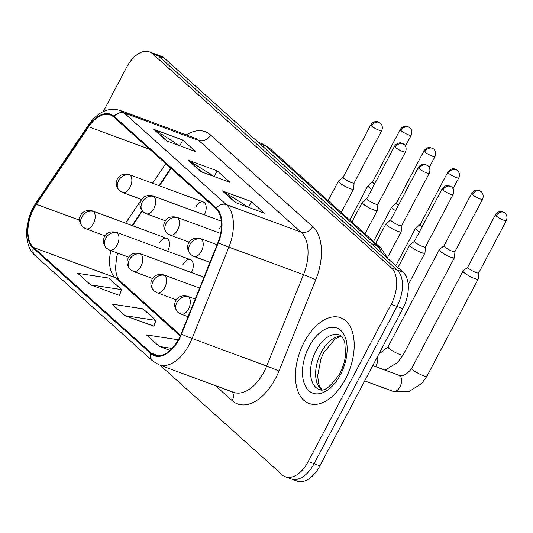 <?xml version="1.0" encoding="UTF-8"?>
<svg xmlns="http://www.w3.org/2000/svg" width="533" height="533" viewBox="0 0 533 533"><rect width="100%" height="100%" fill="white"/><g stroke="black" fill="none" stroke-linecap="round" stroke-linejoin="round"><path stroke-width="0.8" d="M221.521 225.566A9.514 5.497 -69.7 0 0 219.563 228.397M204.306 214.886A9.514 5.497 -69.7 0 0 204.366 214.766A9.514 5.497 -69.7 0 0 203.366 201.994A9.514 5.497 -69.7 0 0 195.778 207.071M191.407 272.563A9.514 5.497 -69.7 0 0 191.467 272.45A9.514 5.497 -69.7 0 0 190.468 259.671A9.514 5.497 -69.7 0 0 182.879 264.748M167.622 251.236A9.514 5.497 -69.7 0 0 167.682 251.123A9.514 5.497 -69.7 0 0 166.682 238.344A9.514 5.497 -69.7 0 0 159.094 243.421M171.12 168.495L159.467 185.784M142.398 211.108L132.537 225.739M345.417 379.063A45.678 26.397 -69.7 0 0 340.627 317.735A45.678 26.397 -69.7 0 0 304.203 342.106A45.678 26.397 -69.7 0 0 308.987 403.441A45.678 26.397 -69.7 0 0 345.417 379.063A45.678 26.397 -69.7 0 0 340.627 317.735A45.678 26.397 -69.7 0 0 304.203 342.106A45.678 26.397 -69.7 0 0 308.987 403.441A45.678 26.397 -69.7 0 0 345.417 379.063M178.881 338.808A30.454 17.596 110.3 0 1 154.597 355.058A30.454 17.596 110.3 0 1 151.179 352.979L33.546 247.499A30.454 17.596 110.3 0 1 36.404 204.279L88.645 126.774A30.454 17.596 110.3 0 1 110.291 114.935A30.454 17.596 110.3 0 1 113.716 117.013L215.905 208.643A30.454 17.596 110.3 0 1 217.89 242.668L181.1 334.018A30.454 17.596 110.3 0 1 178.881 338.808M179.228 339.115A31.214 18.035 -69.7 0 0 181.5 334.211L218.29 242.855A31.214 18.035 -69.7 0 0 216.251 207.983L114.062 116.354A31.214 18.035 -69.7 0 0 88.365 126.354L36.131 203.859A31.214 18.035 -69.7 0 0 33.193 248.158L150.826 353.639A31.214 18.035 -69.7 0 0 179.228 339.115M159.953 365.152L282.277 474.836A28.549 16.496 -69.7 0 0 285.481 476.788L297.141 481.092A28.549 16.496 -69.7 0 0 319.907 465.855L402.828 308.58A28.549 16.496 -69.7 0 0 403.041 272.196L164.344 58.164L158.514 56.012A28.549 16.496 -69.7 0 0 155.31 54.06A28.549 16.496 -69.7 0 1 158.514 56.012L397.212 270.051L158.514 56.012L152.685 53.86A28.549 16.496 -69.7 0 0 149.48 51.908A28.549 16.496 -69.7 0 0 126.707 67.145L103.315 111.51M402.828 308.58L396.998 306.428A28.549 16.496 -69.7 0 0 397.212 270.051A28.549 16.496 -69.7 0 1 396.998 306.428L314.077 463.703L396.998 306.428L391.169 304.276A28.549 16.496 -69.7 0 0 391.382 267.899L152.685 53.86M291.311 478.94A28.549 16.496 -69.7 0 0 314.077 463.703A28.549 16.496 -69.7 0 1 291.311 478.94M90.617 284.869L121.557 289.599L108.679 278.046L77.738 273.322L90.617 284.869L119.512 295.409M124.962 315.669L155.903 320.393L143.024 308.847L112.083 304.116L124.962 315.669L153.857 326.203M285.481 476.788A28.549 16.496 -69.7 0 0 308.247 461.551L391.169 304.276M222.361 190.887L251.509 201.647L264.388 213.193L235.246 202.433L222.361 190.887A7.615 6.056 131.9 0 1 223.32 191.36L235.972 202.707M153.671 129.292L182.819 140.052L195.698 151.599L166.556 140.845L153.671 129.292A7.615 6.056 131.9 0 1 154.63 129.766L167.282 141.112M188.016 160.093L217.164 170.846L230.043 182.399L200.901 171.639L188.016 160.093A7.615 6.056 131.9 0 1 188.975 160.566L201.627 171.906M178.075 340.274L177.369 339.641L146.428 334.917L159.307 346.463L170.034 350.421M217.164 170.846L214.166 176.536M213.926 176.45L188.975 160.566M182.819 140.052L179.821 145.742M179.581 145.649L154.63 129.766M251.509 201.647L248.511 207.33M248.271 207.244L223.32 191.36M155.903 320.393L153.817 326.323M159.307 346.463L172.106 348.422M121.557 289.599L119.472 295.522M164.344 58.164A28.549 16.496 -69.7 0 0 161.133 56.212L149.48 51.908M467.801 267.113L463.137 270.917A8.568 1.559 27.8 0 0 463.057 271.011A8.568 1.559 27.8 0 0 464.076 272.583A8.568 1.559 27.8 0 0 474.497 278.473A8.568 1.559 27.8 0 0 478.208 278.999A8.568 1.559 27.8 0 0 478.241 278.879L478.747 272.883M467.834 267.086A6.183 1.126 27.8 0 0 467.781 267.153A6.183 1.126 27.8 0 0 468.514 268.292A6.183 1.126 27.8 0 0 476.042 272.543A6.183 1.126 27.8 0 0 478.727 272.923L506.35 220.529C508.302 215.772 504.918 212.647 505.011 213.04A6.183 4.924 -48.1 0 0 503.712 212.261A6.183 4.924 131.9 0 0 496.143 215.892A6.183 1.126 27.8 0 0 502.066 219.483A6.183 1.126 27.8 0 0 506.35 220.529M414.521 241.176L409.857 244.973A8.568 1.559 27.8 0 0 409.777 245.073A8.568 1.559 27.8 0 0 413.268 248.485A8.568 1.559 27.8 0 0 421.217 252.529A8.568 1.559 27.8 0 0 424.928 253.062A8.568 1.559 27.8 0 0 424.968 252.942L425.467 246.946M414.561 241.143A6.183 1.126 27.8 0 0 414.501 241.216A6.183 1.126 27.8 0 0 415.234 242.348A6.183 1.126 27.8 0 0 422.762 246.599A6.183 1.126 27.8 0 0 425.447 246.986L453.07 194.585C455.022 189.835 451.638 186.703 451.731 187.096A6.183 4.924 -48.1 0 0 450.438 186.323A6.183 4.924 131.9 0 0 442.863 189.955A6.183 1.126 27.8 0 0 448.786 193.539A6.183 1.126 27.8 0 0 453.07 194.585M444.016 245.786L439.352 249.591A8.568 1.559 27.8 0 0 439.272 249.684A8.568 1.559 27.8 0 0 440.291 251.256A8.568 1.559 27.8 0 0 450.711 257.146A8.568 1.559 27.8 0 0 454.429 257.672A8.568 1.559 27.8 0 0 454.462 257.559L454.962 251.563M444.056 245.76A6.183 1.126 27.8 0 0 443.996 245.826A6.183 1.126 27.8 0 0 444.729 246.966A6.183 1.126 27.8 0 0 452.257 251.216A6.183 1.126 27.8 0 0 454.942 251.596L482.565 199.202C484.524 194.445 481.132 191.32 481.226 191.713A6.183 4.924 -48.1 0 0 479.933 190.934A6.183 4.924 131.9 0 0 472.358 194.565A6.183 1.126 27.8 0 0 478.288 198.156A6.183 1.126 27.8 0 0 482.565 199.202M420.231 224.46L415.567 228.264A8.568 1.559 27.8 0 0 415.487 228.357A8.568 1.559 27.8 0 0 416.506 229.93A8.568 1.559 27.8 0 0 419.351 232.008M420.27 224.433A6.183 1.126 27.8 0 0 420.211 224.5A6.183 1.126 27.8 0 0 420.95 225.639A6.183 1.126 27.8 0 0 422.203 226.612M396.445 203.14L391.782 206.937A8.568 1.559 27.8 0 0 391.702 207.031A8.568 1.559 27.8 0 0 392.721 208.603A8.568 1.559 27.8 0 0 395.566 210.682M396.485 203.106A6.183 1.126 27.8 0 0 396.425 203.173A6.183 1.126 27.8 0 0 397.165 204.312A6.183 1.126 27.8 0 0 398.418 205.285M372.667 181.813L367.997 185.611A8.568 1.559 27.8 0 0 367.923 185.704A8.568 1.559 27.8 0 0 368.936 187.276A8.568 1.559 27.8 0 0 371.787 189.355M372.7 181.78A6.183 1.126 27.8 0 0 372.64 181.846A6.183 1.126 27.8 0 0 373.38 182.986A6.183 1.126 27.8 0 0 374.632 183.958M390.736 219.849L386.072 223.647A8.568 1.559 27.8 0 0 385.992 223.747A8.568 1.559 27.8 0 0 389.483 227.158A8.568 1.559 27.8 0 0 397.431 231.202A8.568 1.559 27.8 0 0 401.149 231.735A8.568 1.559 27.8 0 0 401.182 231.615L401.682 225.619M390.776 219.816A6.183 1.126 27.8 0 0 390.716 219.889A6.183 1.126 27.8 0 0 391.455 221.022A6.183 1.126 27.8 0 0 398.977 225.272A6.183 1.126 27.8 0 0 401.662 225.659L429.285 173.258C431.244 168.508 427.852 165.377 427.946 165.77A6.183 4.924 -48.1 0 0 426.653 164.997A6.183 4.924 131.9 0 0 419.078 168.628A6.183 1.126 27.8 0 0 425.008 172.212A6.183 1.126 27.8 0 0 429.285 173.258M366.951 198.523L362.287 202.32A8.568 1.559 27.8 0 0 362.207 202.42A8.568 1.559 27.8 0 0 365.698 205.831A8.568 1.559 27.8 0 0 373.653 209.875A8.568 1.559 27.8 0 0 377.364 210.408A8.568 1.559 27.8 0 0 377.397 210.288L377.897 204.292M366.99 198.489A6.183 1.126 27.8 0 0 366.931 198.562A6.183 1.126 27.8 0 0 367.67 199.695A6.183 1.126 27.8 0 0 375.192 203.946A6.183 1.126 27.8 0 0 377.877 204.332L405.5 151.932C407.459 147.181 404.067 144.05 404.161 144.443A6.183 4.924 -48.1 0 0 402.868 143.67A6.183 4.924 131.9 0 0 395.293 147.301A6.183 1.126 27.8 0 0 401.222 150.886A6.183 1.126 27.8 0 0 405.5 151.932M343.165 177.196L338.502 180.993A8.568 1.559 27.8 0 0 338.428 181.093A8.568 1.559 27.8 0 0 341.913 184.505A8.568 1.559 27.8 0 0 349.868 188.549A8.568 1.559 27.8 0 0 353.579 189.082A8.568 1.559 27.8 0 0 353.612 188.962L354.112 182.966M343.205 177.169A6.183 1.126 27.8 0 0 343.145 177.236A6.183 1.126 27.8 0 0 343.885 178.368A6.183 1.126 27.8 0 0 351.414 182.619A6.183 1.126 27.8 0 0 354.092 183.006L381.721 130.605C383.673 125.855 380.289 122.723 380.375 123.116A6.183 4.924 -48.1 0 0 379.083 122.343A6.183 4.924 131.9 0 0 371.508 125.975A6.183 1.126 27.8 0 0 377.437 129.559A6.183 1.126 27.8 0 0 381.721 130.605M151.179 352.979L158.548 355.698M186.35 134.889A47.584 27.496 110.3 0 1 210.462 134.929L312.651 226.558A9.514 7.569 131.9 0 1 301.005 232.148L226.392 204.605A38.07 22 110.3 0 1 228.877 247.132L192.08 338.482A38.07 22 110.3 0 1 189.308 344.471A38.07 22 110.3 0 1 158.954 364.785L233.567 392.328A38.07 22 -69.7 0 0 263.922 372.014A38.07 22 -69.7 0 0 266.693 366.024L303.49 274.675A38.07 22 -69.7 0 0 301.005 232.148L198.816 140.519A38.07 22 -69.7 0 0 194.538 137.914L119.925 110.371A38.07 22 110.3 0 1 124.202 112.976L226.392 204.605A9.514 7.569 131.9 0 0 216.251 207.983M181.5 334.211A9.514 0.393 -158.1 0 0 192.08 338.482L266.693 366.024A9.514 0.393 21.9 0 1 278.966 371.068A47.584 27.496 110.3 0 1 232.215 400.689L215.412 385.625M114.062 116.354A9.514 7.569 -48.1 0 1 124.202 112.976L198.816 140.519A9.514 7.569 131.9 0 0 210.462 134.929M88.365 126.354A9.514 3.025 -146 0 1 88.438 125.082L36.204 202.587C24.498 219.516 22.959 245.32 35.058 255.514L152.691 360.988A9.514 7.569 -48.1 0 1 150.826 353.639M312.651 226.558A47.584 27.496 110.3 0 1 315.763 279.718A9.514 0.393 21.9 0 0 303.49 274.675L228.877 247.132A9.514 0.393 -158.1 0 1 218.29 242.855M36.131 203.859A9.514 3.025 -146 0 1 36.204 202.587M33.193 248.158A9.514 7.569 131.9 0 0 35.058 255.514M315.763 279.718L278.966 371.068M308.247 461.551L319.907 465.855M391.382 267.899L403.041 272.196M232.215 400.689A9.514 7.569 131.9 0 0 232.075 391.775M88.645 126.774L149.753 149.327M36.404 204.279L79.557 220.209M165.71 163.638L152.511 183.219M141.565 199.469L125.581 223.174M110.904 250.59A30.454 17.596 -69.7 0 0 115.155 277.626L180.254 335.997M33.546 247.499L115.155 277.626A17.129 13.625 131.9 0 1 118.732 279.772L180.594 335.237M381.761 253.115A38.07 22 -69.7 0 0 376.838 245.6L370.948 243.421M270.038 148.647A19.035 15.144 131.9 0 0 266.06 146.262A38.07 22 -69.7 0 0 261.783 143.663L270.038 148.647L380.815 247.978A19.035 15.144 131.9 0 0 376.838 245.6L266.06 146.262L260.171 144.09M188.069 316.715L180.907 314.07A9.514 5.497 -69.7 0 0 188.495 308.993A9.514 5.497 -69.7 0 0 188.569 296.868A9.514 7.569 131.9 0 0 176.916 302.451A9.514 7.569 -48.1 0 0 177.849 312.231C174.611 308.201 173.811 304.59 175.457 301.398C175.99 300.319 178.162 294.336 187.503 296.215A9.514 5.497 -69.7 0 1 188.569 296.868M399.957 386.825A8.568 4.95 -69.7 0 0 400.256 376.145A8.568 4.95 -69.7 0 0 399.064 375.325C403.015 376.631 407.265 374.253 411.822 368.19A8.568 1.559 27.8 0 0 412.842 369.762A8.568 1.559 27.8 0 0 413.095 369.989A8.568 1.559 27.8 0 0 421.277 374.839A8.568 1.559 27.8 0 0 426.973 376.178L421.53 383.647L409.177 391.442L393.127 391.395A8.568 4.95 -69.7 0 0 399.957 386.825M467.781 267.153L495.404 214.759A6.183 1.126 27.8 0 0 496.143 215.892M209.962 262.356L193.805 256.393A9.514 5.497 -69.7 0 0 201.394 251.316A9.514 5.497 -69.7 0 0 201.467 239.184A9.514 7.569 131.9 0 0 189.815 244.774A9.514 7.569 -48.1 0 0 190.747 254.547C187.509 250.523 186.71 246.912 188.356 243.721C188.882 242.642 191.061 236.652 200.395 238.537A9.514 5.497 -69.7 0 1 201.467 239.184M414.501 241.216L442.124 188.815A6.183 1.126 27.8 0 0 442.863 189.955M176.31 299.826L157.122 292.744A9.514 5.497 -69.7 0 0 164.71 287.667A9.514 5.497 -69.7 0 0 164.784 275.541A9.514 7.569 131.9 0 0 153.131 281.124A9.514 7.569 -48.1 0 0 154.064 290.905C150.826 286.874 150.026 283.263 151.672 280.072C152.205 278.992 154.377 273.009 163.718 274.888A9.514 5.497 -69.7 0 1 164.784 275.541M375.505 366.631A8.568 4.95 -69.7 0 0 376.178 365.498A8.568 4.95 -69.7 0 0 377.477 356.664M439.272 249.684L388.037 346.863A8.568 1.559 27.8 0 0 389.057 348.435A8.568 1.559 27.8 0 0 389.31 348.662A8.568 1.559 27.8 0 0 397.491 353.512A8.568 1.559 27.8 0 0 403.188 354.851L397.745 362.32L385.152 370.188M443.996 245.826L471.625 193.432A6.183 1.126 27.8 0 0 472.358 194.565M152.525 278.499L133.343 271.417A9.514 5.497 -69.7 0 0 140.932 266.34A9.514 5.497 -69.7 0 0 140.998 254.214A9.514 7.569 131.9 0 0 129.352 259.798A9.514 7.569 -48.1 0 0 130.285 269.578C127.041 265.547 126.241 261.936 127.887 258.745C128.42 257.666 130.592 251.683 139.932 253.561A9.514 5.497 -69.7 0 1 140.998 254.214M448.573 173.238A6.183 1.126 27.8 0 0 454.502 176.829A6.183 1.126 27.8 0 0 458.78 177.875C460.739 173.118 457.347 169.994 457.441 170.387A6.183 4.924 -48.1 0 0 456.148 169.607A6.183 4.924 131.9 0 0 448.573 173.238A6.183 1.126 27.8 0 1 447.84 172.106L420.211 224.5M128.739 257.173L109.558 250.09A9.514 5.497 -69.7 0 0 117.147 245.013A9.514 5.497 -69.7 0 0 117.213 232.888A9.514 7.569 131.9 0 0 105.567 238.478A9.514 7.569 -48.1 0 0 106.5 248.251C103.255 244.221 102.456 240.61 104.102 237.418C104.635 236.339 106.807 230.356 116.147 232.235A9.514 5.497 -69.7 0 1 117.213 232.888M424.788 151.912A6.183 1.126 27.8 0 0 430.717 155.503A6.183 1.126 27.8 0 0 434.995 156.549C436.953 151.792 433.569 148.667 433.655 149.06A6.183 4.924 -48.1 0 0 432.363 148.281A6.183 4.924 131.9 0 0 424.788 151.912A6.183 1.126 27.8 0 1 424.055 150.779L396.425 203.173M104.961 235.846L85.773 228.764A9.514 5.497 -69.7 0 0 93.362 223.687A9.514 5.497 -69.7 0 0 93.435 211.561A9.514 7.569 131.9 0 0 81.782 217.151A9.514 7.569 -48.1 0 0 82.715 226.925C79.47 222.894 78.677 219.283 80.316 216.092C80.849 215.012 83.028 209.029 92.362 210.908A9.514 5.497 -69.7 0 1 93.435 211.561M401.003 130.592A6.183 1.126 27.8 0 0 406.932 134.176A6.183 1.126 27.8 0 0 411.216 135.222C413.168 130.465 409.784 127.34 409.87 127.733A6.183 4.924 -48.1 0 0 408.578 126.954A6.183 4.924 131.9 0 0 401.003 130.592A6.183 1.126 27.8 0 1 400.27 129.452L372.64 181.846M189.208 242.149L170.02 235.066A9.514 5.497 -69.7 0 0 177.609 229.989A9.514 5.497 -69.7 0 0 177.682 217.857A9.514 7.569 131.9 0 0 166.029 223.447A9.514 7.569 -48.1 0 0 166.962 233.221C163.724 229.197 162.925 225.586 164.57 222.394C165.097 221.315 167.275 215.325 176.61 217.211A9.514 5.497 -69.7 0 1 177.682 217.857M390.716 219.889L418.345 167.489A6.183 1.126 27.8 0 0 419.078 168.628M165.423 220.822L146.235 213.74A9.514 5.497 -69.7 0 0 153.824 208.663A9.514 5.497 -69.7 0 0 153.897 196.53A9.514 7.569 131.9 0 0 142.244 202.12A9.514 7.569 -48.1 0 0 143.177 211.894C139.939 207.87 139.14 204.259 140.785 201.068C141.318 199.988 143.49 193.999 152.831 195.884A9.514 5.497 -69.7 0 1 153.897 196.53M366.931 198.562L394.56 146.162A6.183 1.126 27.8 0 0 395.293 147.301M141.638 199.495L122.45 192.413A9.514 5.497 -69.7 0 0 130.039 187.336A9.514 5.497 -69.7 0 0 130.112 175.204A9.514 7.569 131.9 0 0 118.459 180.794A9.514 7.569 -48.1 0 0 119.392 190.567C116.154 186.543 115.355 182.932 117 179.741C117.533 178.662 119.705 172.672 129.046 174.558A9.514 5.497 -69.7 0 1 130.112 175.204M343.145 177.236L370.775 124.835A6.183 1.126 27.8 0 0 371.508 125.975M341.307 336.27A29.009 16.763 -69.7 0 0 321.199 352.353A29.009 16.763 -69.7 0 0 321.546 389.79M339.228 334.99A29.009 16.763 -69.7 0 0 316.096 350.467A29.009 16.763 -69.7 0 0 319.134 389.416C323.744 392.195 330.633 386.918 339.794 373.58C342.892 367.61 344.811 361.447 345.544 355.091L344.824 342.639C343.139 337.875 341.273 335.33 339.228 334.99M309.147 346.543A34.718 20.061 -69.7 0 0 308.887 390.782A34.718 20.061 -69.7 0 0 340.474 374.632A34.718 20.061 -69.7 0 0 340.727 330.393A34.718 20.061 -69.7 0 0 309.147 346.543M119.925 110.371C108.179 107.08 97.686 111.983 88.438 125.082M152.691 360.988L158.954 364.785M170.74 168.148L158.974 185.604M142.058 210.702L132.044 225.559M117.633 253.075L116.6 257.539L115.641 266.72L115.808 270.804L116.66 275.514L118.732 279.772M261.783 143.663L258.225 142.351M380.815 247.978L388.297 258.978M180.907 314.07L177.849 312.231M364.699 380.902L393.127 391.395M411.822 368.19L463.057 271.011M372.76 365.618L399.064 375.325M195.185 299.053L187.503 296.215M426.973 376.178L478.208 278.999M495.404 214.759C498.268 210.582 502.253 211.448 501.879 211.541L505.011 213.04M193.805 256.393L190.747 254.547M397.904 267.593L409.777 245.073M408.211 284.769L424.928 253.062M442.124 188.815C444.988 184.645 448.973 185.511 448.599 185.597L451.731 187.096M217.078 244.694L200.395 238.537M157.122 292.744L154.064 290.905M388.037 346.863L378.796 354.165M199.582 288.126L163.718 274.888M403.188 354.851L454.429 257.672M471.625 193.432C474.483 189.255 478.467 190.121 478.094 190.214L481.226 191.713M133.343 271.417L130.285 269.578M395.799 265.707L415.487 228.357M203.979 277.207L139.932 253.561M458.78 177.875L453.043 188.762M447.84 172.106C450.698 167.928 454.682 168.794 454.309 168.888L457.441 170.387M109.558 250.09L106.5 248.251M373.553 241.462L391.702 207.031M190.468 259.671L116.147 232.235M434.995 156.549L429.258 167.435M424.055 150.779C426.913 146.602 430.904 147.468 430.524 147.561L433.655 149.06M85.773 228.764L82.715 226.925M349.768 220.136L367.923 185.704M166.682 238.344L92.362 210.908M411.216 135.222L405.473 146.109M400.27 129.452C403.128 125.275 407.119 126.141 406.739 126.234L409.87 127.733M170.02 235.066L166.962 233.221M375.658 243.354L385.992 223.747M387.624 257.379L401.149 231.735M418.345 167.489C421.203 163.318 425.187 164.184 424.814 164.271L427.946 165.77M220.649 233.461L176.61 217.211M146.235 213.74L143.177 211.894M351.873 222.028L362.207 202.42M365.018 233.814L377.364 210.408M394.56 146.162C397.418 141.991 401.409 142.857 401.029 142.944L404.161 144.443M221.335 221.168L152.831 195.884M122.45 192.413L119.392 190.567M328.088 200.701L338.428 181.093M341.233 212.487L353.579 189.082M370.775 124.835C373.633 120.665 377.624 121.531 377.244 121.617L380.375 123.116M203.366 201.994L129.046 174.558M321.899 389.77L319.96 387.065L318.587 383.454L317.661 375.758L320.959 358.729L323.671 352.706L334.931 339.161L338.328 337.309L341.56 336.51"/></g></svg>
